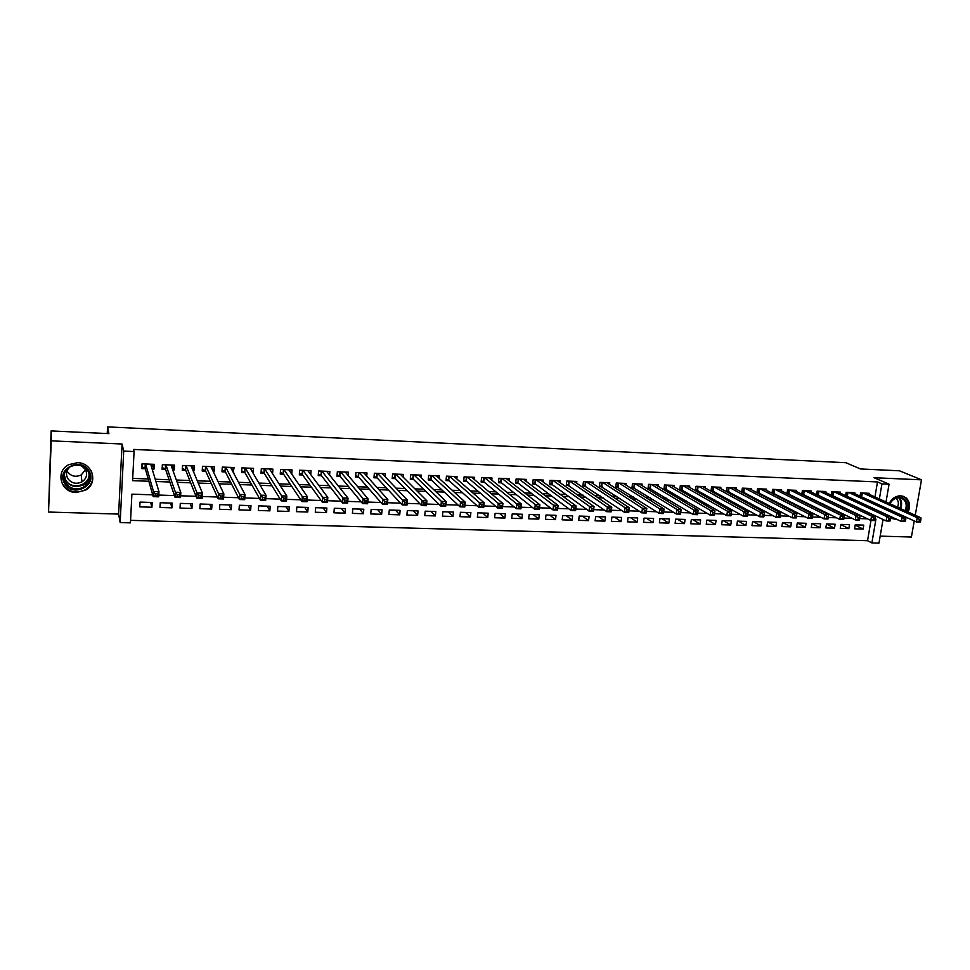 <?xml version="1.0" encoding="UTF-8"?>
<svg xmlns="http://www.w3.org/2000/svg" width="970" height="970" viewBox="0 0 970 970"><rect width="100%" height="100%" fill="white"/><g stroke="black" fill="none" stroke-linecap="round" stroke-linejoin="round"><path stroke-width="1.45" d="M76.254 492.517L85.542 490.165C98.613 483.205 92.708 462.666 77.515 462.69L68.918 464.594C54.866 471.117 60.661 492.748 76.254 492.517M890.654 517.519L898.099 519.932M908.15 512.027C910.527 506.097 909.763 501.296 905.859 497.634L900.742 495.767C895.819 495.864 891.976 498.41 889.211 503.418M152.702 494.845L131.896 494.154L130.441 522.866L120.171 522.587L123.699 451.099L134.078 451.547L132.587 480.659L148.859 481.253M118.631 514.076L122.062 444.017L51.228 440.853L51.107 430.922L48.536 512.051L118.631 514.076L120.171 522.587M880.166 536.131L911.412 537.028L914.249 520.938M883.027 519.459L878.965 543.115L871.885 542.921L875.946 519.12L875.086 519.083M130.562 520.344L867.544 540.702L871.885 542.921M51.228 440.853L48.536 512.051M915.256 515.24L921.5 479.835L874.067 477.713L889.066 484.175L886.022 501.975M51.107 430.922L108.882 433.638L107.549 426.885L845.852 462.702L860.499 468.959L899.457 470.789L921.5 479.835M152.157 469.043L153.987 469.116L154.254 464.327L142.02 463.83L141.766 468.631L145.342 468.777M172.708 469.856L174.212 469.916L174.479 465.139L162.366 464.654L162.099 469.444L165.64 469.577M193.054 470.656L194.242 470.705L194.533 465.952L182.518 465.467L182.239 470.232L185.755 470.365M213.218 471.456L214.091 471.493L214.394 466.764L202.5 466.279L202.209 471.02L205.676 471.153M233.2 472.244L234.073 467.552L222.288 467.079L221.984 471.796L225.428 471.929M253 473.02L253.582 468.352L241.906 467.867L241.578 472.572L244.986 472.705M272.57 473.736L272.909 469.128L261.33 468.655L261.003 473.336L264.386 473.469M291.752 474.124L292.067 469.904L280.597 469.444L280.245 474.1L283.604 474.221M310.752 474.56L311.055 470.68L299.681 470.22L299.33 474.851L302.652 474.973M329.582 475.045L329.873 471.432L318.609 470.983L318.233 475.591L321.519 475.724M348.242 475.555L348.521 472.196L337.354 471.735L336.966 476.331L340.24 476.464M366.733 476.088L367.012 472.936L355.941 472.487L355.541 477.058L358.779 477.191M385.066 476.634L385.345 473.687L374.359 473.239L373.959 477.786L377.16 477.919M403.241 477.191L403.508 474.415L392.62 473.978L392.207 478.513L395.384 478.634M421.259 477.774L421.513 475.154L410.722 474.718L410.298 479.216L413.45 479.35M439.119 478.355L439.361 475.87L428.667 475.433L428.231 479.932L431.359 480.053M456.821 478.95L457.064 476.585L446.467 476.161L446.018 480.623L449.11 480.744M474.378 479.544L474.609 477.301L464.096 476.876L463.636 481.326L466.703 481.447M491.778 480.15L492.008 478.004L481.593 477.579L481.12 482.017L484.163 482.126M509.032 480.744L509.262 478.707L498.919 478.283L498.447 482.696L501.466 482.817M526.14 481.35L526.358 479.398L516.113 478.986L515.628 483.375L518.611 483.484M543.103 481.957L543.321 480.077L533.16 479.677L532.663 484.042L535.622 484.163M559.92 482.563L560.139 480.768L550.063 480.356L549.553 484.709L552.5 484.83M576.604 483.169L576.811 481.435L566.819 481.035L566.298 485.364L569.22 485.485M593.143 483.775L593.349 482.114L583.443 481.714L582.909 486.018L585.807 486.14M609.548 484.369L609.754 482.769L599.933 482.381L599.387 486.673L602.261 486.782M625.82 484.976L626.014 483.436L616.277 483.036L615.72 487.316L618.569 487.425M641.946 485.57L642.152 484.091L632.488 483.69L631.931 487.958L634.756 488.068M657.951 486.176L658.145 484.733L648.566 484.345L647.996 488.589L650.797 488.698M673.823 486.77L674.017 485.376L664.511 484.988L663.941 489.219L666.717 489.329M689.573 487.364L689.755 486.018L680.322 485.63L679.752 489.838L682.504 489.947M705.178 487.946L705.372 486.649L696.011 486.273L695.429 490.456L698.157 490.565M720.674 488.541L720.855 487.279L711.58 486.904L710.986 491.075L713.69 491.184M736.036 489.122L736.218 487.898L727.015 487.522L726.409 491.669L729.101 491.79M751.277 489.704L751.459 488.516L742.329 488.14L741.735 492.166M766.397 490.286L766.579 489.122L757.521 488.759L756.939 492.663M781.408 490.856L781.577 489.729L772.593 489.365L772.011 493.16M796.285 491.426L796.455 490.335L787.543 489.971L786.973 493.657M811.053 491.996L811.223 490.941L802.372 490.577L801.814 494.154M825.7 492.566L825.87 491.523L817.092 491.172L816.534 494.664M840.238 493.124L840.408 492.117L831.702 491.766L831.144 495.161M854.655 493.681L854.825 492.699L846.179 492.348L845.646 495.658M855.188 525.122L863.106 529.074L854.57 528.82L855.225 524.855L863.773 525.122L863.106 529.074M840.869 524.588L848.847 528.638L840.25 528.371L840.905 524.394L849.514 524.673L848.847 528.638M826.452 524.042L834.491 528.201L825.822 527.935L826.476 523.933L835.146 524.212L834.491 528.201M811.914 523.497L820.014 527.753L811.284 527.486L811.926 523.473L820.668 523.751L820.014 527.753M797.413 523.012L805.427 527.304L796.625 527.037L797.267 523L806.07 523.291L805.427 527.304M782.838 522.551L790.732 526.855L781.856 526.577L782.487 522.539L791.362 522.818L790.732 526.855M768.143 522.078L775.915 526.395L766.967 526.128L767.585 522.066L776.546 522.345L775.915 526.395M753.338 521.605L760.977 525.934L751.968 525.667L752.574 521.581L761.595 521.872L760.977 525.934M738.425 521.132L745.93 525.473L736.836 525.194L737.442 521.108L746.536 521.387L745.93 525.473M723.377 520.66L730.762 525.012L721.595 524.734L722.201 520.611L731.356 520.914L730.762 525.012M708.221 520.175L715.46 524.54L706.233 524.261L706.815 520.126L716.066 520.417L715.46 524.54M692.944 519.69L700.049 524.067L690.737 523.776L691.319 519.629L700.631 519.932L700.049 524.067M677.545 519.192L684.505 523.594L675.12 523.303L675.702 519.132L685.087 519.435L684.505 523.594M662.025 518.707L668.839 523.109L659.382 522.818L659.952 518.635L669.409 518.938L668.839 523.109M646.384 518.21L653.04 522.624L643.51 522.333L644.068 518.125L653.61 518.441L653.04 522.624M630.609 517.701L637.12 522.139L627.505 521.836L628.051 517.616L637.678 517.932L637.12 522.139M614.701 517.192L621.067 521.642L611.367 521.339L611.912 517.107L621.612 517.422L621.067 521.642M598.672 516.683L604.88 521.145L595.107 520.841L595.641 516.586L605.425 516.901L604.88 521.145M582.509 516.173L588.56 520.635L578.702 520.332L579.223 516.064L589.093 516.38L588.56 520.635M566.213 515.652L572.106 520.138L562.163 519.835L562.685 515.543L572.627 515.858L572.106 520.138M549.784 515.131L555.519 519.629L545.492 519.314L546.001 515.009L556.028 515.325L555.519 519.629M533.209 514.609L538.786 519.108L528.674 518.804L529.171 514.476L539.284 514.803L538.786 519.108M516.513 514.076L521.909 518.586L511.711 518.283L512.208 513.942L522.406 514.258L521.909 518.586M499.671 513.542L504.897 518.065L494.615 517.75L495.088 513.397L505.37 513.724L504.897 518.065M482.684 512.997L487.74 517.543L477.373 517.228L477.834 512.839L488.201 513.178L487.74 517.543M465.551 512.451L470.426 517.01L459.974 516.683L460.435 512.293L470.886 512.621L470.426 517.01M448.286 511.905L452.978 516.476L442.429 516.149L442.878 511.736L453.426 512.063L452.978 516.476M430.862 511.348L435.372 515.931L424.739 515.603L425.175 511.166L435.809 511.505L435.372 515.931M413.293 510.79L417.621 515.385L406.891 515.058L407.315 510.596L418.046 510.935L417.621 515.385M395.578 510.22L399.713 514.84L388.885 514.5L389.297 510.026L400.125 510.365L399.713 514.84M377.706 509.662L381.646 514.282L370.722 513.942L371.134 509.444L382.047 509.796L381.646 514.282M359.688 509.08L363.423 513.724L352.413 513.385L352.801 508.862L363.811 509.214L363.423 513.724M341.501 508.51L345.041 513.154L333.935 512.815L334.31 508.28L345.417 508.632L345.041 513.154M323.168 507.916L326.49 512.584L315.286 512.245L315.65 507.686L326.866 508.037L326.49 512.584M304.665 507.334L307.781 512.014L296.481 511.663L296.832 507.08L308.145 507.443L307.781 512.014M286.004 506.74L288.902 511.433L277.505 511.081L277.844 506.486L289.254 506.849L288.902 511.433M267.174 506.146L269.866 510.85L258.347 510.487L258.687 505.867L270.193 506.243L269.866 510.85M248.174 505.54L250.648 510.256L239.032 509.893L239.347 505.261L250.975 505.625L250.648 510.256M229.017 504.921L231.26 509.662L219.535 509.298L219.838 504.63L231.563 505.006L231.26 509.662M209.678 504.315L211.69 509.056L199.868 508.692L200.16 504.012L211.993 504.388L211.69 509.056M190.168 503.697L191.951 508.45L180.02 508.086L180.299 503.382L192.242 503.757L191.951 508.45M170.49 503.066L172.029 507.843L159.989 507.468L160.244 502.739L172.296 503.127L172.029 507.843M867.544 540.702L870.975 520.441M152.181 502.484L140.019 502.096L139.765 506.849L151.926 507.225L152.181 502.484M874.952 496.955L877.498 481.945L133.52 449.437L134.078 451.547M132.708 478.392L148.216 478.974M155.236 479.228L169.095 479.75M176.358 480.017L189.768 480.514M197.286 480.793L210.26 481.278M218.007 481.556L230.557 482.029M238.547 482.32L250.66 482.769M258.881 483.084L270.581 483.509M279.02 483.824L290.309 484.248M298.978 484.563L309.866 484.976M318.754 485.303L329.242 485.691M338.348 486.031L348.436 486.406M357.748 486.746L367.46 487.11M376.99 487.461L386.315 487.813M396.039 488.177L404.999 488.504M414.917 488.868L423.514 489.195M433.638 489.571L441.871 489.874M452.178 490.25L460.059 490.553M470.547 490.941L478.089 491.22M488.759 491.608L495.961 491.875M506.813 492.287L513.676 492.542M524.709 492.942L531.245 493.196M542.436 493.609L548.644 493.839M560.017 494.263L565.91 494.482M577.441 494.906L583.018 495.112M594.719 495.549L599.981 495.743M611.84 496.179L616.811 496.361M628.815 496.81L633.483 496.992M645.644 497.44L650.021 497.598M662.328 498.059L666.414 498.204M678.867 498.677L682.674 498.81M695.272 499.283L698.8 499.417M711.543 499.889L714.793 500.011M727.67 500.484L730.652 500.593M743.663 501.078L746.379 501.175M759.522 501.66L761.984 501.757M775.26 502.254L777.455 502.327M790.853 502.824L792.805 502.896M806.325 503.406L808.022 503.466M821.675 503.976L823.118 504.024M836.892 504.533L838.104 504.582M851.987 505.103L852.957 505.14M866.962 505.649L867.701 505.685M868.974 494.239L869.132 493.281L860.56 492.93L860.026 496.155M847.319 496.446L848.047 496.47M832.624 495.864L833.582 495.9M817.819 495.282L819.007 495.33M802.893 494.7L804.312 494.748M787.846 494.106L789.507 494.166M772.678 493.5L774.593 493.584M757.388 492.905L759.546 492.99M741.977 492.299L744.378 492.384M107.549 426.885L107.246 433.554M122.062 444.017L123.699 451.099M877.498 481.945L881.936 483.872L889.066 484.175M867.507 518.829L859.626 518.574M852.084 518.319L844.033 518.041M836.54 517.798L828.307 517.519M820.875 517.265L812.448 516.986M805.064 516.743L796.455 516.452M789.119 516.198L780.329 515.907M773.041 515.664L764.093 515.361M756.83 515.118L747.712 514.815M740.474 514.573L731.186 514.258M723.972 514.015L714.526 513.7M707.336 513.457L697.709 513.13M690.543 512.9L680.746 512.572M673.604 512.33L663.638 511.99M656.532 511.76L646.384 511.408M639.291 511.178L628.96 510.826M621.903 510.596L611.391 510.244M604.358 510.002L593.664 509.65M586.668 509.408L575.768 509.044M568.808 508.813L557.714 508.438M550.778 508.207L539.502 507.831M532.591 507.601L521.12 507.213M514.245 506.983L502.569 506.582M495.731 506.364L483.836 505.964M477.034 505.734L464.945 505.321M458.167 505.103L445.861 504.691M439.131 504.461L426.606 504.036M419.913 503.818L407.17 503.382M400.525 503.163L387.551 502.727M380.943 502.508L367.751 502.06M361.179 501.842L347.745 501.393M341.222 501.175L327.557 500.714M321.07 500.496L307.175 500.035M300.736 499.817L286.599 499.344M280.197 499.126L265.816 498.641M259.463 498.434L244.828 497.937M238.535 497.731L223.646 497.234M217.389 497.016L202.245 496.507M196.037 496.3L180.626 495.791M174.479 495.585L158.801 495.052M879.378 498.956L881.936 483.872M155.915 481.508L169.871 482.017M177.183 482.296L190.678 482.781M198.232 483.06L211.29 483.545M219.087 483.824L231.697 484.285M239.735 484.576L251.921 485.024M260.202 485.327L271.964 485.764M280.463 486.067L291.812 486.491M300.53 486.807L311.479 487.207M320.427 487.534L330.964 487.922M340.118 488.262L350.267 488.625M359.64 488.965L369.4 489.329M378.979 489.68L388.364 490.02M398.137 490.383L407.145 490.711M417.124 491.075L425.769 491.39M435.942 491.766L444.224 492.069M454.578 492.445L462.508 492.736M473.057 493.124L480.635 493.403M491.366 493.791L498.604 494.057M509.505 494.457L516.404 494.712M527.486 495.112L534.058 495.355M545.31 495.767L551.554 495.997M562.976 496.41L568.905 496.628M580.496 497.052L586.098 497.258M597.847 497.695L603.146 497.889M615.053 498.325L620.048 498.507M632.113 498.944L636.805 499.113M649.027 499.562L653.428 499.732M665.796 500.18L669.906 500.326M682.419 500.787L686.239 500.932M698.897 501.393L702.438 501.526M715.242 501.987L718.503 502.108M731.441 502.581L734.435 502.69M747.506 503.175L750.234 503.272M763.438 503.757L765.9 503.842M779.237 504.327L781.444 504.412M794.903 504.909L796.855 504.982M810.447 505.479L812.145 505.54M825.858 506.037L827.313 506.097M841.135 506.595L842.348 506.643M856.292 507.152L857.274 507.189M871.327 507.71L872.078 507.734M150.629 502.436L151.926 507.225M251.351 469.771L253.255 473.033M231.951 468.849L233.758 472.257M212.369 467.867L214.091 471.493M192.618 466.849L194.242 470.705M172.684 465.733L174.212 469.916M152.581 464.509L153.987 469.116M87.979 482.999L84.96 484.466M920.578 521.351L920.882 519.653L919.378 519.605L919.075 521.302L920.578 521.351L920.19 522.078L916.432 521.945L917.183 517.701L863.07 493.039M919.378 519.605L917.183 517.701L920.942 517.822L866.634 493.184M919.075 521.302L916.432 521.945L860.281 496.276M920.882 519.653L920.942 517.822M889.793 503.685C892.182 499.368 895.504 497.173 899.748 497.089C906.526 498.616 908.672 503.284 906.174 511.129M905.131 510.644C907.011 505.94 906.404 502.12 903.3 499.198L899.166 497.671C895.249 497.755 892.182 499.78 889.963 503.769M895.977 498.204L896.098 498.301C898.499 500.568 898.972 503.539 897.541 507.201M891.915 518.538L897.274 519.532M907.386 511.675C909.739 505.782 908.987 501.029 905.095 497.392L902.755 496.07M89.155 471.287C98.006 485.618 72.326 498.204 64.505 483.29C55.484 468.862 81.504 456.264 89.155 471.287M65.402 482.623C70.131 489.001 76.23 490.505 83.711 487.122C89.543 482.999 91.047 477.798 88.222 471.505C83.759 465.273 77.818 463.66 70.398 466.655C64.129 470.741 62.468 476.064 65.402 482.623M85.481 469.698L81.237 474.924C75.514 477.47 70.858 476.306 67.269 471.408M81.747 466.012L85.481 469.674C87.688 474.609 86.5 478.683 81.916 481.896C76.072 484.503 71.331 483.327 67.657 478.343C65.56 473.954 66.384 470.111 70.131 466.8M63.911 477.495L65.075 478.695M88.67 477.034L89.325 476.124M62.662 484.188C68.567 492.129 76.157 493.972 85.445 489.717C92.623 484.6 94.466 478.161 90.986 470.401M905.495 520.854L905.798 519.144L904.282 519.083L903.979 520.793L905.495 520.854L905.131 521.569L901.348 521.448L902.1 517.18L848.714 492.457M904.282 519.083L902.1 517.18L905.883 517.313L852.303 492.602M903.979 520.793L901.348 521.448L845.646 495.621M905.798 519.144L905.883 517.313M890.29 520.344L890.593 518.623L889.066 518.574L888.762 520.296L890.29 520.344L889.963 521.072L886.144 520.951L886.883 516.658L834.236 491.863M889.066 518.574L886.883 516.658L890.702 516.792L837.874 492.02M888.762 520.296L886.144 520.951L831.169 495.039M890.593 518.623L890.702 516.792M874.964 519.835L875.255 518.101L873.715 518.053L873.424 519.774L874.964 519.835L874.661 520.563L870.817 520.441L871.545 516.125L819.662 491.281M873.715 518.053L871.545 516.125L875.389 516.258L823.312 491.426M873.424 519.774L870.817 520.441L816.57 494.445M875.255 518.101L875.389 516.258M859.505 519.314L859.796 517.58L858.244 517.531L857.953 519.265L859.505 519.314L859.226 520.053L855.346 519.92L856.073 515.603L804.967 490.687M858.244 517.531L856.073 515.603L859.953 515.737L808.64 490.832M857.953 519.265L855.346 519.92L801.863 493.851M859.796 517.58L859.953 515.737M843.912 518.792L844.203 517.058L842.627 516.998L842.348 518.744L843.912 518.792L843.67 519.532L839.753 519.411L840.469 515.058L790.15 490.08M842.627 516.998L840.469 515.058L844.385 515.203L793.86 490.238M842.348 518.744L839.753 519.411L787.034 493.257M844.203 517.058L844.385 515.203M828.186 518.271L828.477 516.525L826.889 516.476L826.61 518.222L828.186 518.271L827.98 519.023L824.027 518.889L824.742 514.524L775.212 489.474M826.889 516.476L824.742 514.524L828.683 514.658L778.958 489.632M826.61 518.222L824.027 518.889L772.096 492.651M828.477 516.525L828.683 514.658M812.327 517.737L812.605 515.991L811.017 515.931L810.738 517.689L812.327 517.737L812.157 518.489L808.168 518.356L808.871 513.979L760.165 488.868M811.017 515.931L808.871 513.979L812.848 514.112L763.936 489.025M810.738 517.689L808.168 518.356L757.024 492.045M812.605 515.991L812.848 514.112M796.334 517.204L796.612 515.446L795.012 515.397L794.733 517.155L796.334 517.204L796.188 517.968L792.175 517.834L792.866 513.433L744.996 488.249M795.012 515.397L792.866 513.433L796.879 513.567L748.804 488.407M794.733 517.155L792.175 517.834L741.844 491.426M796.612 515.446L796.879 513.567M778.861 514.852L778.583 516.622L780.207 516.67L780.486 514.9L778.861 514.852L776.727 512.875L780.777 513.009L780.098 517.434L776.048 517.301L776.727 512.875L729.707 487.631M733.538 487.789L780.777 513.009L780.486 514.9M778.583 516.622L776.048 517.301L726.542 490.808M780.207 516.67L780.098 517.434M762.578 514.294L762.299 516.076L763.936 516.125L764.214 514.355L762.578 514.294L760.444 512.318L764.53 512.451L763.863 516.889L759.777 516.755L760.444 512.318L714.284 487.013M718.152 487.17L764.53 512.451L764.214 514.355M762.299 516.076L759.777 516.755L711.107 490.177M763.936 516.125L763.863 516.889M746.148 513.736L745.881 515.531L747.53 515.579L747.797 513.797L746.148 513.736L744.026 511.748L748.149 511.893L747.482 516.343L743.36 516.21L744.026 511.748L698.752 486.382M702.644 486.54L748.149 511.893L747.797 513.797M745.881 515.531L743.36 516.21L695.551 489.547M747.53 515.579L747.482 516.343M729.573 513.178L729.307 514.973L730.98 515.034L731.235 513.239L729.573 513.178L727.464 511.19L731.622 511.323L730.968 515.797L726.809 515.664L727.464 511.19L683.086 485.74M687.015 485.909L731.622 511.323L731.235 513.239M729.307 514.973L726.809 515.664L679.873 488.916M730.98 515.034L730.968 515.797M712.865 512.609L712.598 514.415L714.272 514.476L714.538 512.669L712.865 512.609L710.755 510.608L714.951 510.753L714.296 515.252L710.113 515.106L710.755 510.608L667.287 485.109M671.252 485.267L714.951 510.753L714.538 512.669M712.598 514.415L710.113 515.106L664.062 488.274M714.272 514.476L714.296 515.252M695.999 512.039L695.745 513.857L697.43 513.906L697.685 512.099L695.999 512.039L693.902 510.038L698.133 510.171L697.491 514.694L693.271 514.549L693.902 510.038L651.367 484.454M655.356 484.624L698.133 510.171L697.685 512.099M695.745 513.857L693.271 514.549L648.13 487.631M697.43 513.906L697.491 514.694M678.988 511.469L678.733 513.288L680.443 513.348L680.697 511.529L678.988 511.469L676.902 509.444L681.158 509.589L680.54 514.124L676.272 513.991L676.902 509.444L635.314 483.812M639.339 483.969L681.158 509.589L680.697 511.529M678.733 513.288L676.272 513.991L632.052 486.976M680.443 513.348L680.54 514.124M661.819 510.887L661.576 512.718L663.298 512.766L663.541 510.947L661.819 510.887L659.745 508.862L664.05 509.007L663.431 513.567L659.127 513.421L659.745 508.862L619.115 483.157M623.177 483.315L664.05 509.007L663.541 510.947M661.576 512.718L659.127 513.421L615.853 486.309M663.298 512.766L663.431 513.567M644.504 510.305L644.262 512.136L645.996 512.196L646.25 510.365L644.504 510.305L642.443 508.268L646.784 508.413L646.165 512.997L641.825 512.851L642.443 508.268L602.794 482.49M606.893 482.66L646.784 508.413L646.25 510.365M644.262 512.136L641.825 512.851L599.521 485.655M645.996 512.196L646.165 512.997M627.032 509.711L626.802 511.554L628.548 511.614L628.79 509.771L627.032 509.711L624.983 507.662L629.36 507.819L628.754 512.415L624.377 512.269L624.983 507.662L586.341 481.823M590.463 481.993L629.36 507.819L628.79 509.771M626.802 511.554L624.377 512.269L583.043 484.976M628.548 511.614L628.754 512.415M609.415 509.117L609.172 510.972L610.942 511.02L611.185 509.177L609.415 509.117L607.353 507.067L611.779 507.213L611.185 511.833L606.771 511.687L607.353 507.067L569.742 481.156M573.9 481.326L611.779 507.213L611.185 509.177M609.172 510.972L606.771 511.687L566.432 484.297M610.942 511.02L611.185 511.833M591.627 508.51L591.397 510.378L593.179 510.438L593.41 508.571L591.627 508.51L589.578 506.449L594.04 506.607L593.458 511.238L589.008 511.093L589.578 506.449L553.009 480.477M557.204 480.647L594.04 506.607L593.41 508.571M591.397 510.378L589.008 511.093L552.027 484.491L549.675 483.618M593.179 510.438L593.458 511.238M573.682 507.904L573.452 509.771L575.246 509.832L575.477 507.965L573.682 507.904L571.645 505.831L576.144 505.988L575.574 510.656L571.075 510.499L571.645 505.831L536.131 479.786M540.363 479.968L576.144 505.988L575.477 507.965M573.452 509.771L571.075 510.499L535.173 483.824L532.785 482.927M575.246 509.832L575.574 510.656M555.567 507.298L555.337 509.177L557.156 509.238L557.386 507.358L555.567 507.298L553.543 505.212L558.089 505.37L557.532 510.05L552.985 509.905L553.543 505.212L519.108 479.107M523.376 479.277L558.089 505.37L557.386 507.358M555.337 509.177L552.985 509.905L518.174 483.145L515.749 482.236M557.156 509.238L557.532 510.05M537.295 506.679L537.077 508.559L538.908 508.619L539.126 506.74L537.295 506.679L535.282 504.582L539.866 504.739L539.308 509.444L534.737 509.298L535.282 504.582L501.939 478.404M506.243 478.586L539.866 504.739L539.126 506.74M537.077 508.559L534.737 509.298L501.029 482.466L498.568 481.532M538.908 508.619L539.308 509.444M518.841 506.049L518.635 507.953L520.478 508.013L520.696 506.11L518.841 506.049L516.84 503.951L521.472 504.109L520.938 508.838L516.307 508.692L516.84 503.951L484.636 477.701M488.977 477.883L521.472 504.109L520.696 506.11M518.635 507.953L516.307 508.692L483.727 481.775L481.241 480.817M520.478 508.013L520.938 508.838M500.229 505.418L500.023 507.322L501.89 507.395L502.096 505.491L500.229 505.418L498.24 503.321L502.909 503.478L502.387 508.219L497.719 508.074L498.24 503.321L467.176 476.997M471.553 477.179L502.909 503.478L502.096 505.491M500.023 507.322L497.719 508.074L466.291 481.084L463.769 480.101M501.89 507.395L502.387 508.219M481.447 504.788L481.241 506.704L483.121 506.764L483.327 504.849L481.447 504.788L479.459 502.666L484.175 502.836L483.666 507.601L478.95 507.443L479.459 502.666L449.559 476.282M453.972 476.464L484.175 502.836L483.327 504.849M481.241 506.704L478.95 507.443L448.698 480.38L446.139 479.374M483.121 506.764L483.666 507.601M462.484 504.145L462.278 506.073L464.181 506.134L464.387 504.206L462.484 504.145L460.507 502.024L465.273 502.181L464.763 506.983L460.01 506.825L460.507 502.024L431.795 475.567M436.257 475.749L465.273 502.181L464.387 504.206M462.278 506.073L460.01 506.825L430.995 479.713L428.364 478.646M464.181 506.134L464.763 506.983M443.338 503.503L443.144 505.431L445.072 505.491L445.266 503.563L443.338 503.503L441.386 501.369L446.188 501.526L445.691 506.34L440.901 506.182L441.386 501.369L413.875 474.839M418.373 475.021L446.188 501.526L445.266 503.563M443.144 505.431L440.901 506.182L413.099 478.998L410.419 477.907M445.072 505.491L445.691 506.34M424.023 502.848L423.829 504.788L425.769 504.849L425.963 502.909L424.023 502.848L422.071 500.702L426.921 500.872L426.448 505.709L421.611 505.552L422.071 500.702L395.808 474.112M400.331 474.294L426.921 500.872L425.963 502.909M423.829 504.788L421.611 505.552L394.996 478.246L392.329 477.155M425.769 504.849L426.448 505.709M404.514 502.181L404.332 504.133L406.297 504.206L406.478 502.254L404.514 502.181L402.586 500.035L407.473 500.205L407.012 505.067L402.126 504.897L402.586 500.035L377.572 473.372M382.144 473.554L407.473 500.205L406.478 502.254M404.332 504.133L402.126 504.897L376.845 477.567L374.08 476.403M406.297 504.206L407.012 505.067M384.835 501.514L384.654 503.478L386.63 503.539L386.812 501.587L384.835 501.514L382.907 499.356L387.842 499.526L387.394 504.412L382.471 504.254L382.907 499.356L359.179 472.62M363.786 472.814L387.842 499.526L386.812 501.587M384.654 503.478L382.471 504.254L358.476 476.84L355.663 475.639M386.63 503.539L387.394 504.412M345.902 472.802L345.963 472.087M364.95 500.847L364.781 502.812L366.781 502.884L366.951 500.92L364.95 500.847L363.047 498.677L368.03 498.847L367.594 503.757L362.61 503.588L363.047 498.677L340.615 471.869M345.271 472.063L368.03 498.847L366.951 500.92M364.781 502.812L362.61 503.588L339.949 476.112L337.099 474.863M366.781 502.884L367.594 503.757M327.326 472.22L327.399 471.335M344.883 500.168L344.726 502.145L346.739 502.217L346.908 500.241L344.883 500.168L342.992 497.986L348.024 498.156L347.599 503.09L342.58 502.933L342.992 497.986L321.894 471.117M326.599 471.299L348.024 498.156L346.908 500.241M344.726 502.145L342.58 502.933L321.252 475.373L318.354 474.087M346.739 502.217L347.599 503.09M308.581 471.662L308.666 470.583M324.635 499.489L324.465 501.478L326.502 501.538L326.66 499.55L324.635 499.489L322.755 497.295L327.824 497.464L327.423 502.424L322.343 502.254L322.755 497.295L303.004 470.353M307.745 470.535L327.824 497.464L326.66 499.55M324.465 501.478L322.343 502.254L302.397 474.633L299.451 473.299M326.502 501.538L327.423 502.424M289.666 471.117L289.763 469.807M304.18 498.786L304.022 500.787L306.071 500.859L306.229 498.859L304.18 498.786L302.313 496.591L307.441 496.761L307.041 501.745L301.912 501.575L302.313 496.591L283.943 469.577M288.733 469.771L307.441 496.761L306.229 498.859M304.022 500.787L301.912 501.575L283.373 473.881L280.366 472.511M306.071 500.859L307.041 501.745M270.581 470.62L270.691 469.043M283.519 498.095L283.373 500.096L285.447 500.168L285.592 498.168L283.519 498.095L281.664 495.876L286.841 496.058L286.465 501.066L281.288 500.896L281.664 495.876L264.713 468.801M269.539 468.995L286.841 496.058L285.592 498.168M283.373 500.096L281.288 500.896L264.167 473.117L261.124 471.699M285.447 500.168L286.465 501.066M251.315 470.159L251.448 468.255M262.664 497.392L262.518 499.404L264.616 499.477L264.762 497.464L262.664 497.392L260.821 495.161L266.059 495.343L265.695 500.374L260.469 500.205L260.821 495.161L245.313 468.013M250.187 468.207L266.059 495.343L264.762 497.464M262.518 499.404L260.469 500.205L244.792 472.354L241.7 470.886M264.616 499.477L265.695 500.374M231.891 469.759L232.036 467.479M241.603 496.676L241.457 498.701L243.579 498.774L243.712 496.749L241.603 496.676L239.784 494.445L245.058 494.627L244.707 499.683L239.432 499.514L239.784 494.445L225.731 467.213M230.642 467.419L245.058 494.627L243.712 496.749M241.457 498.701L239.432 499.514L225.246 471.59L222.094 470.062M243.579 498.774L244.707 499.683M212.272 469.444L212.442 466.679M202.318 469.092L202.584 466.279M220.335 495.961L220.202 497.998L222.336 498.071L222.469 496.034L220.335 495.961L218.529 493.718L223.864 493.9L223.524 498.98L218.201 498.81L218.529 493.718L205.967 466.412M210.927 466.618L223.864 493.9L222.469 496.034M220.202 497.998L218.201 498.81L205.519 470.802L202.403 469.262M222.336 498.071L223.524 498.98M192.351 468.971L192.678 465.879M182.372 468.025L182.724 465.479M198.85 495.233L198.729 497.283L200.887 497.355L201.008 495.306L198.85 495.233L197.068 492.978L202.451 493.16L202.136 498.277L196.752 498.095L197.068 492.978L186.034 465.612M191.029 465.818L202.451 493.16L201.008 495.306M198.729 497.283L196.752 498.095L185.609 470.013L182.542 468.474M200.887 497.355L202.136 498.277M172.151 468.328L172.721 465.066M162.245 466.861L162.681 464.666M177.158 494.494L177.037 496.555L179.22 496.628L179.341 494.567L177.158 494.494L175.388 492.239L180.82 492.42L180.517 497.561L175.085 497.38L175.388 492.239L165.906 464.8M170.95 464.994L180.82 492.42L179.341 494.567M177.037 496.555L175.085 497.38L165.518 469.225L162.511 467.673M179.22 496.628L180.517 497.561M151.744 467.685L152.593 464.254M141.935 465.551L142.299 466.873L142.457 463.842M155.248 493.754L155.139 495.828L157.334 495.9L157.443 493.827L155.248 493.754L153.49 491.487L158.983 491.669L158.704 496.834L153.212 496.652L153.49 491.487L145.597 463.975M150.689 464.181L158.983 491.669L157.443 493.827M155.139 495.828L153.212 496.652L145.245 468.425L142.299 466.873M157.334 495.9L158.704 496.834M862.318 493.002L861.699 496.725M861.869 492.99L861.275 496.567M899.287 497.683C901.882 500.641 902.306 504.267 900.548 508.571M899.869 508.256C901.579 504.06 901.142 500.532 898.572 497.671M89.41 474.572C89.313 478.913 87.336 482.296 83.468 484.733C76.036 488.092 69.985 486.588 65.281 480.247L63.923 476.367M64.202 474.451L65.645 479.847C71.428 491.159 91.532 484.927 88.816 472.729M847.974 492.42L847.356 496.155M847.525 492.408L846.943 495.997M833.521 491.838L832.903 495.585M833.072 491.826L832.49 495.428M818.947 491.244L818.34 495.003M818.51 491.232L817.928 494.858M804.263 490.65L803.669 494.433M803.827 490.638L803.257 494.276M789.459 490.056L788.865 493.839M789.034 490.032L788.464 493.694M774.533 489.45L773.951 493.257M774.109 489.438L773.551 493.099M759.498 488.844L758.928 492.663M759.073 488.819L758.528 492.505M744.342 488.225L743.772 492.057M743.929 488.213L743.372 491.911M729.064 487.607L728.494 491.463M728.652 487.595L728.106 491.305M713.653 486.988L713.095 490.856M713.253 486.964L712.72 490.699M698.133 486.358L697.576 490.238M697.721 486.334L697.2 490.08M682.468 485.715L681.934 489.62M682.08 485.703L681.558 489.462M666.693 485.085L666.16 489.001M666.293 485.061L665.784 488.844M650.773 484.43L650.252 488.371M650.397 484.418L649.888 488.213M634.732 483.787L634.222 487.74M634.356 483.775L633.859 487.583M618.557 483.133L618.048 487.098M618.181 483.121L617.696 486.94M602.249 482.466L601.752 486.455M601.885 482.454L601.4 486.297M585.807 481.799L585.31 485.8M585.443 481.787L584.971 485.643M569.22 481.132L568.735 485.145M568.869 481.12L568.396 484.988M552.5 480.453L552.027 484.491M552.148 480.441L551.688 484.333M535.646 479.774L535.173 483.824M535.294 479.762L534.846 483.666M518.295 479.071L517.847 482.987M501.029 482.466L501.478 478.392L501.041 482.478M501.15 478.38L500.714 482.308M484.188 477.689L483.751 481.799L484.163 477.689M483.86 477.676L483.436 481.629M466.74 476.985L466.315 481.108M466.412 476.973L466 480.938M449.146 476.27L448.722 480.405M448.831 476.258L448.419 480.247M431.395 475.555L430.995 479.713M431.08 475.542L430.692 479.544M413.499 474.827L413.099 478.998M413.196 474.815L412.808 478.84M395.445 474.087L395.045 478.295M395.142 474.075L394.766 478.125M377.221 473.36L376.845 477.567M376.93 473.348L376.566 477.41M358.851 472.608L358.476 476.84M358.56 472.596L358.209 476.682M340.312 471.856L339.949 476.112M340.021 471.844L339.682 475.943M321.603 471.105L321.252 475.373M321.325 471.093L320.997 475.215M302.737 470.341L302.397 474.633M302.47 470.329L302.143 474.463M283.689 469.565L283.373 473.881M283.434 469.553L283.119 473.712M264.483 468.789L264.167 473.117M264.228 468.777L263.925 472.948M245.095 468.001L244.792 472.354M244.852 467.989L244.561 472.184M225.537 467.213L225.246 471.59M225.295 467.2L225.016 471.42M205.798 466.412L205.519 470.802M205.567 466.4L205.3 470.632M185.876 465.6L185.609 470.013M185.658 465.6L185.403 469.844M165.773 464.788L165.518 469.225M165.555 464.775L165.312 469.056M145.476 463.963L145.245 468.425M145.27 463.963L145.051 468.255M900.051 497.768L903.3 499.198M81.916 481.896L81.237 474.924M89.325 474.221C89.349 478.707 87.397 482.211 83.468 484.733L83.711 487.122M84.839 483.812L84.766 483.108M466.715 476.985L466.291 481.084M449.11 476.27L448.698 480.38M431.359 475.542L430.947 479.677M413.45 474.827L413.05 478.962M395.384 474.087L394.996 478.246M377.16 473.348L376.784 477.519M358.779 472.608L358.415 476.791M340.228 471.856L339.876 476.052M321.519 471.093L321.179 475.312M302.652 470.329L302.313 474.56M283.604 469.565L283.288 473.796M264.386 468.789L264.082 473.033M244.998 468.001L244.707 472.269M225.428 467.2L225.149 471.481M205.688 466.4L205.422 470.705M185.767 465.6L185.512 469.904M165.652 464.788L165.409 469.104M145.367 463.963L145.136 468.304"/></g></svg>
